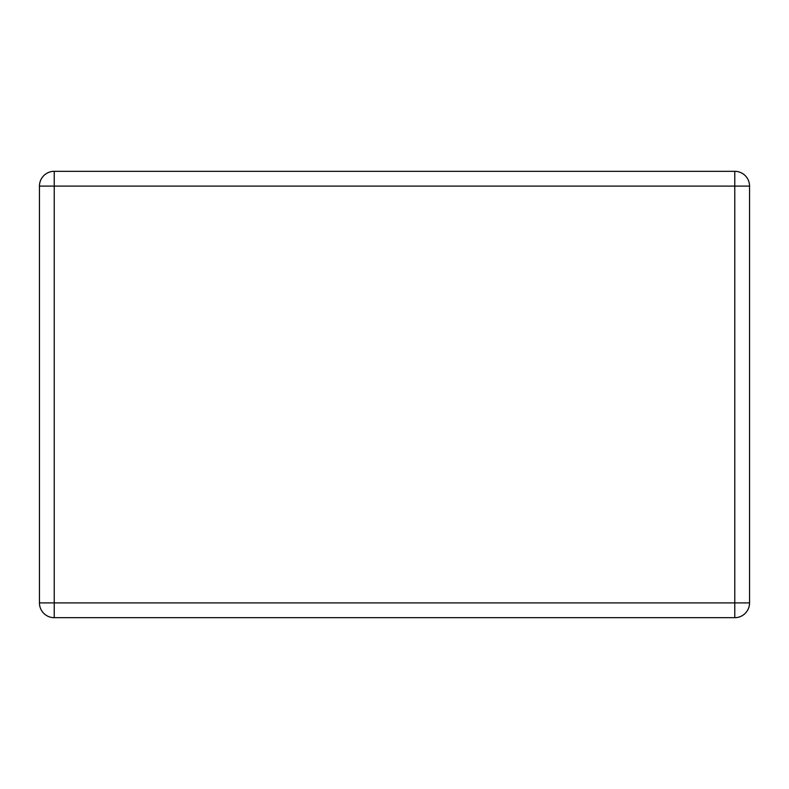 <?xml version="1.0" encoding="UTF-8"?>
<svg xmlns="http://www.w3.org/2000/svg" width="789" height="789" viewBox="0 0 789 789"><rect width="100%" height="100%" fill="white"/><g stroke="black" fill="none" stroke-linecap="round" stroke-linejoin="round"><path stroke-width="1.18" d="M54.224 171.321L734.776 171.321L734.776 186.096L54.224 186.096L54.224 602.904L734.776 602.904L734.776 186.096L749.55 186.096L749.55 602.904L734.776 602.904L734.776 617.679L54.224 617.679A14.774 14.774 0 0 1 39.45 602.904L39.45 186.096A14.774 14.774 0 0 1 54.224 171.321A14.774 14.774 0 0 0 39.45 186.096L54.224 186.096L54.224 171.321M749.55 186.096A14.774 14.774 0 0 0 734.776 171.321A14.774 14.774 0 0 1 749.55 186.096M734.776 617.679A14.774 14.774 0 0 0 749.55 602.904A14.774 14.774 0 0 1 734.776 617.679M39.45 602.904A14.774 14.774 0 0 0 54.224 617.679L54.224 602.904L39.45 602.904"/></g></svg>
